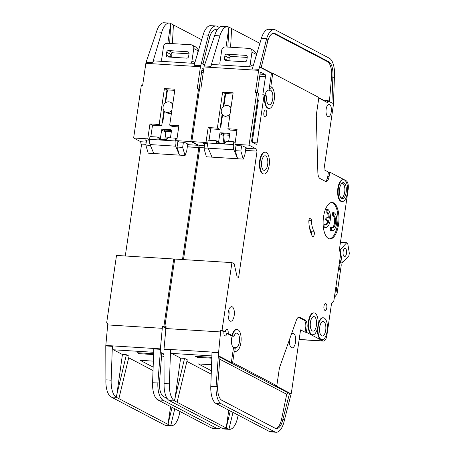 <?xml version="1.0" encoding="UTF-8"?>
<svg xmlns="http://www.w3.org/2000/svg" width="455" height="455" viewBox="0 0 455 455"><rect width="100%" height="100%" fill="white"/><g stroke="black" fill="none" stroke-linecap="round" stroke-linejoin="round"><path stroke-width="0.68" d="M171.882 110.11A5.477 4.851 117.7 0 1 165.472 112.01A5.477 4.851 117.7 0 1 163.078 106.851A5.477 4.851 117.7 0 1 170.557 102.307A5.477 4.851 117.7 0 1 172.667 104.735M172.843 103.552A5.477 4.851 -62.3 0 0 172.348 103.251L170.557 102.307M165.739 330.307A3.469 1.49 -86.4 0 1 165.762 328.22L165.944 328.231M201.684 39.744L170.716 23.512L169.652 43.447M146.271 142.091L140.828 141.755L133.639 137.984L141.323 85.312L142.643 85.392L145.862 63.33A3.651 1.57 -86.4 0 1 146.083 62.307L156.452 31.93A18.251 7.86 -86.4 0 1 163.959 22.75L169.22 23.08A18.251 7.86 93.6 0 1 170.682 23.501L167.821 43.333M171.689 57.222L171.916 53.03M172.417 43.617L173.406 24.928M204.545 65.042L202.458 63.95L201.565 62.682L208.407 35.16A18.251 7.86 -86.4 0 1 215.915 25.98A18.251 7.86 -86.4 0 1 217.376 26.401L219.282 27.402M169.22 23.08A18.251 7.86 93.6 0 0 161.713 32.259L152.658 62.716A3.651 1.57 -86.4 0 1 154.16 60.879L194.655 63.399M145.862 63.33L200.445 66.726A3.651 1.57 -86.4 0 1 200.666 65.702L194.092 65.292L203.146 34.836A18.251 7.86 -86.4 0 1 210.654 25.656L215.915 25.98M199.466 89.356L198.539 88.873L190.855 141.545L198.044 145.316L189.166 144.758L184.525 142.33L179.264 142L176.716 140.669L178.895 125.716L169.692 125.148L174.936 89.203L164.414 88.543L159.17 124.494L149.962 123.919L147.778 138.866L133.639 137.984M178.73 126.882L172.235 126.479L169.692 125.148M174.765 90.363L166.957 89.88L165.011 103.222M163.925 110.65L161.713 125.825L152.505 125.25L150.844 136.631M146.482 140.618L145.065 139.873L149.479 140.146M217.024 30.047L215.545 29.882A14.6 6.285 93.6 0 0 215.027 29.666M203.146 34.836L208.407 35.16L209.681 36.969A14.6 6.285 -86.4 0 1 215.687 29.626A14.6 6.285 -86.4 0 1 216.859 29.962M198.044 145.316A1.826 0.785 93.6 0 0 198.534 147.483L187.318 146.925M182.506 259.538L198.829 147.642M174.646 259.475L173.725 258.992L116.508 255.431L106.641 323.056L107.954 323.135L107.699 324.915L162.281 328.311L160.399 348.86A3.651 1.57 93.6 0 0 160.365 349.332L160.24 352.864L161.428 352.767L163.868 354.041M166.018 327.742L163.857 326.616L173.725 258.992M107.875 323.698L106.641 323.056M125.29 255.977L141.613 144.081L141.317 143.922L145.958 144.212M140.828 141.755A1.826 0.785 93.6 0 0 141.317 143.922M190.855 141.545L176.716 140.669M200.445 66.726L197.225 88.793L198.539 88.873M201.565 62.682L200.666 65.702M199.102 89.169L201.878 70.161A1.826 0.785 -86.4 0 1 202.737 68.728A1.826 0.785 -86.4 0 1 202.885 68.773L203.732 69.217M164.414 88.543L166.957 89.88M159.17 124.494L161.713 125.825M149.962 123.919L152.505 125.25M147.778 138.866L149.513 139.776M216.745 30.513L215.545 29.882M202.913 64.189L209.681 36.969M220.834 427.598A18.251 7.86 -86.4 0 1 217.956 428.627A18.251 7.86 -86.4 0 1 216.495 428.206L211.234 427.882L157.629 399.78A18.251 7.86 -86.4 0 1 152.59 382.769L153.79 348.922L160.365 349.332M128.68 357.778L153.022 370.535M172.075 407.356L168.003 424.361L170.716 425.641A18.251 7.86 93.6 0 0 171.262 425.721L166.001 425.397A18.251 7.86 -86.4 0 1 164.539 424.976L111.196 397.016L116.457 397.346L168.003 424.361L170.597 406.582M216.495 428.206L163.152 400.252A18.251 7.86 -86.4 0 1 157.851 383.099L160.24 352.864M153.147 367.105L140.174 360.309L153.358 361.128M153.591 354.57L139.099 353.671L137.308 352.727L153.619 353.745M126.376 354.746L116.201 397.198A18.251 7.86 93.6 0 1 111.156 380.192L112.357 346.346A3.651 1.57 -86.4 0 0 113.42 349.776L122.429 354.502L126.376 354.746L129.066 356.157L118.891 398.62M217.956 428.627L212.695 428.303A18.251 7.86 -86.4 0 1 212.149 428.223L211.234 427.882M170.727 425.647L174.771 408.772M171.262 425.721A18.251 7.86 93.6 0 0 179.492 413.663L179.941 411.479M152.59 382.769L159.432 382.968A14.6 6.285 -86.4 0 0 163.675 396.692L167.207 398.546M111.196 397.016A18.251 7.86 -86.4 0 1 105.896 379.862L105.782 345.936A3.651 1.57 -86.4 0 1 105.81 345.464L160.399 348.86M116.457 397.346L122.429 354.502M139.099 353.671L139.224 352.847M159.432 382.968L161.804 352.966L161.428 352.767M163.857 326.616L162.543 326.531L165.762 328.22M162.543 326.531L162.281 328.311M107.699 324.915L105.81 345.464M145.941 144.349L141.613 144.081M189.013 53.804L172.849 52.803A1.826 1.615 -62.3 0 0 170.944 54.475L170.551 57.154M165.717 133.52L164.824 139.651M185.1 155.502L148.199 153.17L185.1 155.502L186.777 150.633L187.744 144.019M162.503 120.41L162.492 122.696M197.663 53.263L198.027 50.772A3.651 3.236 -62.3 0 0 197.965 49.333L195.644 46.922L192.169 45.102A3.651 3.236 117.7 0 1 193.762 48.537L191.942 60.998A3.651 3.236 117.7 0 1 190.907 63.165M183.405 142.256L182.66 147.392L177.069 147.045L177.911 141.289M165.472 112.01L167.269 112.948A5.477 4.851 -62.3 0 0 171.472 112.942M162.094 123.225A2.554 2.264 -62.3 0 0 162.85 121.673L164.38 111.196M150.36 145.384L145.827 145.1L146.578 139.969M170.449 137.848L171.495 130.648A0.91 0.808 117.7 0 0 170.807 129.709L162.583 129.197A0.91 0.808 117.7 0 0 161.633 130.039L160.41 138.4L157.868 137.063L149.974 136.574L149.57 139.361A5.477 2.355 93.6 0 0 150.019 144.571L175.664 146.169A5.477 2.355 -86.4 0 1 175.215 140.959L175.624 138.172L176.978 138.883M166.234 139.674L165.529 131.279L171.353 131.643M166.263 55.089A1.826 1.615 117.7 0 0 167.645 56.972L186.715 58.155A1.826 1.615 117.7 0 0 188.62 56.477L189.035 53.633A1.826 1.615 -62.3 0 0 187.653 51.751L168.577 50.562A1.826 1.615 -62.3 0 0 166.678 52.24L166.263 55.089L170.147 57.125M153.79 153.517L150.019 144.571M175.664 146.169L179.435 155.115L177.069 147.045M162.082 61.374A3.651 3.236 117.7 0 1 161.69 59.116L163.51 46.655A3.651 3.236 117.7 0 1 167.315 43.299L190.992 44.772A3.651 3.236 117.7 0 1 192.169 45.102M165.529 131.279L164.215 130.05L164.75 130.261M161.701 139.457L157.817 137.421A1.826 1.615 117.7 0 0 159.136 139.298L165.836 139.719A1.826 1.615 117.7 0 0 167.679 138.036L167.73 137.677L175.624 138.172M157.817 137.421L157.868 137.063M167.486 89.914L165.614 102.745M182.66 147.392L185.026 155.462M148.199 153.17L145.827 145.1M314.462 316.754A7.303 3.145 93.6 0 0 313.876 316.589A7.303 3.145 93.6 0 0 310.344 322.987A7.303 3.145 93.6 0 0 312.38 330.99A7.303 3.145 93.6 0 0 312.966 331.16A7.303 3.145 93.6 0 0 316.498 324.762A7.303 3.145 93.6 0 0 314.462 316.754M323.744 321.622A7.303 3.145 93.6 0 0 323.158 321.452A7.303 3.145 93.6 0 0 319.626 327.85A7.303 3.145 93.6 0 0 321.668 335.858A7.303 3.145 93.6 0 0 322.248 336.023A7.303 3.145 93.6 0 0 325.786 329.625A7.303 3.145 93.6 0 0 323.744 321.622M331.558 227.608L330.575 227.545L330.182 230.236L331.166 230.298L331.558 227.608A6.387 2.753 -86.4 0 0 331.923 227.87A6.387 2.753 -86.4 0 0 332.434 228.018A6.387 2.753 -86.4 0 0 335.528 222.415A6.387 2.753 -86.4 0 0 333.742 215.414A6.387 2.753 -86.4 0 0 333.361 215.278L333.748 212.593A9.123 3.93 -86.4 0 1 334.129 212.741A9.123 3.93 -86.4 0 1 336.683 222.751A9.123 3.93 -86.4 0 1 332.269 230.748A9.123 3.93 -86.4 0 1 331.536 230.537A9.123 3.93 -86.4 0 1 331.166 230.298M331.951 227.881A6.387 2.753 93.6 0 0 334.59 221.778A6.387 2.753 93.6 0 0 332.759 215.351A6.387 2.753 93.6 0 0 332.372 215.221L332.764 212.53L333.748 212.593M332.269 230.748L331.28 230.685A9.123 3.93 -86.4 0 1 330.552 230.475A9.123 3.93 -86.4 0 1 330.182 230.236M328.254 217.803A6.387 2.753 93.6 0 0 326.394 212.019A6.387 2.753 93.6 0 0 326.007 211.882L326.4 209.198L327.39 209.255A9.123 3.93 -86.4 0 1 327.771 209.408A9.123 3.93 -86.4 0 1 330.319 219.412A9.123 3.93 -86.4 0 1 325.905 227.415A9.123 3.93 -86.4 0 1 325.171 227.204A9.123 3.93 -86.4 0 1 324.807 226.96L323.818 226.903L324.21 224.213L325.194 224.275L324.807 226.96M325.905 227.415L324.915 227.352A9.123 3.93 -86.4 0 1 324.188 227.142A9.123 3.93 -86.4 0 1 323.818 226.903M327.39 209.255L326.997 211.945A6.387 2.753 -86.4 0 1 327.378 212.075A6.387 2.753 -86.4 0 1 329.227 218.315L327.037 217.166L326.65 219.839L328.834 220.982A6.387 2.753 -86.4 0 1 326.076 224.679A6.387 2.753 -86.4 0 1 325.194 224.275M343.991 182.819A8.031 3.458 93.6 0 0 342.376 182.887A8.031 3.458 93.6 0 0 339.396 190.435A8.031 3.458 93.6 0 0 341.421 198.295A8.031 3.458 93.6 0 0 341.705 198.482A8.031 3.458 93.6 0 0 346.141 192.374A8.031 3.458 93.6 0 0 343.991 182.819M340.92 197.8A7.303 3.145 93.6 0 0 341.256 197.868A7.303 3.145 93.6 0 0 344.788 191.464A7.303 3.145 93.6 0 0 342.746 183.462A7.303 3.145 93.6 0 0 342.166 183.291A7.303 3.145 93.6 0 0 341.824 183.314M265.709 155.968A7.303 3.145 93.6 0 0 265.123 155.798A7.303 3.145 93.6 0 0 261.591 162.196A7.303 3.145 93.6 0 0 263.633 170.204A7.303 3.145 93.6 0 0 264.219 170.369A7.303 3.145 93.6 0 0 267.75 163.971A7.303 3.145 93.6 0 0 265.709 155.968M230.088 113.733A5.477 4.851 117.7 0 1 223.672 115.627A5.477 4.851 117.7 0 1 221.284 110.474A5.477 4.851 117.7 0 1 228.757 105.93A5.477 4.851 117.7 0 1 230.867 108.358M231.043 107.17A5.477 4.851 -62.3 0 0 230.554 106.874L228.757 105.93M345.396 248.493A4.106 1.769 93.6 0 0 345.066 248.396A4.106 1.769 93.6 0 0 343.076 251.996A4.106 1.769 93.6 0 0 344.225 256.501A4.106 1.769 93.6 0 0 344.554 256.592A4.106 1.769 93.6 0 0 346.545 252.997A4.106 1.769 93.6 0 0 345.396 248.493M268.683 104.656A7.303 3.145 -86.4 0 1 266.579 97.421A1.826 0.785 -86.4 0 0 266.056 95.613L265.231 95.18A10.948 4.715 -86.4 0 0 268.166 108.216A10.948 4.715 -86.4 0 0 269.041 108.466A10.948 4.715 -86.4 0 0 274.342 98.866A10.948 4.715 -86.4 0 0 271.277 86.859L270.992 88.822A1.826 0.785 -86.4 0 0 271.339 90.875A7.303 3.145 -86.4 0 1 272.71 99.144A7.303 3.145 -86.4 0 1 269.269 104.821A7.303 3.145 -86.4 0 1 268.683 104.656M265.032 95.169A7.303 3.145 -86.4 0 1 268.365 90.135A7.303 3.145 -86.4 0 1 268.95 90.306A7.303 3.145 -86.4 0 1 269.531 90.767A1.826 0.785 -86.4 0 1 269.184 88.708L271.442 73.221L260.664 67.573L259.765 66.305L258.867 69.325L252.292 68.915L261.346 38.459A18.251 7.86 -86.4 0 1 268.854 29.279L274.115 29.603A18.251 7.86 -86.4 0 1 275.582 30.024L329.249 58.155A18.251 7.86 -86.4 0 1 334.414 77.481L332.861 77.174L331.923 103.006M217.632 386.591L220.004 356.589L219.629 356.384L231.333 362.521L233.443 348.075A0.728 0.313 -86.4 0 1 233.785 347.501A0.728 0.313 -86.4 0 1 233.819 347.506A7.303 3.145 -86.4 0 1 233.54 347.398A7.303 3.145 -86.4 0 1 232.192 336.154L234.001 336.268L232.835 335.653A0.728 0.313 -86.4 0 1 232.693 334.556A10.948 4.715 -86.4 0 1 237.066 329.46A10.948 4.715 -86.4 0 1 241.093 340.681A10.948 4.715 -86.4 0 1 235.707 351.317A10.948 4.715 -86.4 0 1 234.831 351.067L234.336 351.038L232.647 362.601L276.816 385.755L279.205 369.386A7.303 3.145 -86.4 0 1 279.842 366.758L296.347 320.24A7.303 3.145 -86.4 0 1 299.162 317.146A7.303 3.145 -86.4 0 1 299.748 317.317L305.242 320.195A6.569 2.827 -86.4 0 1 307 328.015L306.38 332.286L305.06 332.201L300.573 329.852L291.484 392.13A1.826 0.785 -86.4 0 1 291.445 392.352L291.098 394.058L289.613 393.075L282.97 418.958A14.6 6.285 -86.4 0 1 276.384 428.604A14.6 6.285 -86.4 0 1 275.218 428.269L221.875 400.315A14.6 6.285 -86.4 0 1 217.632 386.591L216.057 386.716L218.571 352.955A3.651 1.57 93.6 0 1 218.599 352.483L220.743 330.154L223.962 331.843L225.282 331.923A3.469 1.49 -86.4 0 1 226.914 329.21A3.469 1.49 -86.4 0 1 227.193 329.289A3.469 1.49 -86.4 0 1 228.126 333.413L232.34 335.625A0.728 0.313 -86.4 0 1 232.198 334.522A10.948 4.715 -86.4 0 1 236.577 329.431L237.066 329.46M234.831 351.067L235.252 348.189A0.728 0.313 -86.4 0 1 235.593 347.614A0.728 0.313 -86.4 0 1 235.627 347.62A7.303 3.145 93.6 0 0 235.935 347.677A7.303 3.145 93.6 0 0 239.466 341.278A7.303 3.145 93.6 0 0 237.425 333.27A7.303 3.145 93.6 0 0 236.839 333.105A7.303 3.145 93.6 0 0 234.001 336.268M291.41 334.146A7.303 3.145 -86.4 0 1 293.009 333.305A7.303 3.145 -86.4 0 1 293.594 333.475A7.303 3.145 -86.4 0 1 295.636 341.477A7.303 3.145 -86.4 0 1 292.104 347.876A7.303 3.145 -86.4 0 1 291.518 347.711A7.303 3.145 -86.4 0 1 289.494 339.555M263.991 174.015L263.496 173.981A10.948 4.715 -86.4 0 1 262.62 173.73A10.948 4.715 -86.4 0 1 259.56 161.724A10.948 4.715 -86.4 0 1 264.861 152.124L265.35 152.152A10.948 4.715 -86.4 0 1 266.232 152.408A10.948 4.715 -86.4 0 1 269.292 164.414A10.948 4.715 -86.4 0 1 263.991 174.015A10.948 4.715 -86.4 0 1 263.115 173.759A10.948 4.715 -86.4 0 1 260.05 161.752A10.948 4.715 -86.4 0 1 265.35 152.152M324.887 310.378A3.469 1.49 -86.4 0 1 323.914 306.579A3.469 1.49 -86.4 0 1 325.592 303.536A3.469 1.49 -86.4 0 1 325.871 303.616A3.469 1.49 -86.4 0 1 326.844 307.421A3.469 1.49 -86.4 0 1 325.16 310.458A3.469 1.49 -86.4 0 1 324.887 310.378M342.171 201.582L341.677 201.548A10.948 4.715 -86.4 0 1 340.801 201.298A10.948 4.715 -86.4 0 1 337.735 189.291A10.948 4.715 -86.4 0 1 343.036 179.691L343.531 179.719A10.948 4.715 -86.4 0 1 344.407 179.975A10.948 4.715 -86.4 0 1 347.466 191.982A10.948 4.715 -86.4 0 1 342.171 201.582A10.948 4.715 -86.4 0 1 341.29 201.326A10.948 4.715 -86.4 0 1 338.23 189.32A10.948 4.715 -86.4 0 1 343.531 179.719M328.442 238.494A18.251 7.86 -86.4 0 1 323.34 218.485A18.251 7.86 -86.4 0 1 332.173 202.481A18.251 7.86 -86.4 0 1 333.634 202.902A18.251 7.86 -86.4 0 1 338.736 222.916A18.251 7.86 -86.4 0 1 329.903 238.915A18.251 7.86 -86.4 0 1 328.442 238.494M329.414 238.847A18.251 7.86 93.6 0 0 337.803 222.285A18.251 7.86 93.6 0 0 332.645 202.845A18.251 7.86 93.6 0 0 331.678 202.486M230.167 321.076A7.303 3.145 -86.4 0 1 228.126 313.068A7.303 3.145 -86.4 0 1 231.658 306.67A7.303 3.145 -86.4 0 1 232.243 306.841A7.303 3.145 -86.4 0 1 234.285 314.843A7.303 3.145 -86.4 0 1 230.753 321.241A7.303 3.145 -86.4 0 1 230.167 321.076M322.026 339.669A10.948 4.715 -86.4 0 1 321.145 339.413A10.948 4.715 -86.4 0 1 318.085 327.407A10.948 4.715 -86.4 0 1 323.386 317.806A10.948 4.715 -86.4 0 1 324.261 318.062A10.948 4.715 -86.4 0 1 327.321 330.068A10.948 4.715 -86.4 0 1 322.026 339.669L321.531 339.635A10.948 4.715 -86.4 0 1 320.656 339.385A10.948 4.715 -86.4 0 1 317.51 328.305M264.799 116.833A3.469 1.49 -86.4 0 1 263.826 113.028A3.469 1.49 -86.4 0 1 265.504 109.991A3.469 1.49 -86.4 0 1 265.783 110.07A3.469 1.49 -86.4 0 1 266.755 113.869A3.469 1.49 -86.4 0 1 265.077 116.912A3.469 1.49 -86.4 0 1 264.799 116.833M313.933 231.282A2.918 1.257 -86.4 0 1 314.229 234.581A2.918 1.257 -86.4 0 1 312.903 236.572A2.918 1.257 -86.4 0 1 312.67 236.503A2.918 1.257 -86.4 0 1 312.232 236.037A24.092 10.374 -86.4 0 1 308.843 221.67A2.918 1.257 -86.4 0 1 310.287 218.121A2.918 1.257 -86.4 0 1 311.368 220.402A18.251 7.86 93.6 0 0 313.933 231.282L310.975 231.1A2.918 1.257 93.6 0 1 311.317 234.132M312.739 334.8L312.249 334.772A10.948 4.715 -86.4 0 1 311.368 334.522A10.948 4.715 -86.4 0 1 308.308 322.515A10.948 4.715 -86.4 0 1 313.609 312.915L314.104 312.943A10.948 4.715 -86.4 0 1 314.979 313.194A10.948 4.715 -86.4 0 1 318.039 325.2A10.948 4.715 -86.4 0 1 312.739 334.8A10.948 4.715 -86.4 0 1 311.863 334.55A10.948 4.715 -86.4 0 1 308.803 322.544A10.948 4.715 -86.4 0 1 314.104 312.943M228.126 333.413L226.806 333.333A3.469 1.49 -86.4 0 1 225.174 336.046A3.469 1.49 -86.4 0 1 224.895 335.966A3.469 1.49 -86.4 0 1 223.962 331.843M269.041 108.466L268.547 108.438A10.948 4.715 -86.4 0 1 267.671 108.182A10.948 4.715 -86.4 0 1 264.736 95.152L265.231 95.18M327.816 116.56A6.205 2.673 -86.4 0 1 326.081 109.757A6.205 2.673 -86.4 0 1 329.084 104.32A6.205 2.673 -86.4 0 1 329.585 104.462A6.205 2.673 -86.4 0 1 331.32 111.265A6.205 2.673 -86.4 0 1 328.317 116.707A6.205 2.673 -86.4 0 1 327.816 116.56M259.885 43.367L228.916 27.135L227.858 47.07M204.471 145.714L199.028 145.373L191.845 141.607L199.529 88.935L200.843 89.015L204.062 66.953A3.651 1.57 -86.4 0 1 204.284 65.93L214.652 35.553A18.251 7.86 -86.4 0 1 222.165 26.373L227.426 26.697A18.251 7.86 93.6 0 1 228.888 27.118L226.027 46.956M229.894 60.845L230.116 56.653M230.617 47.24L231.612 28.546M326.667 102.17L327.884 102.244A8.759 3.771 93.6 0 1 329.244 101.766A8.759 3.771 93.6 0 1 329.943 101.971L333.464 103.592L333.31 105.395A1.826 0.785 93.6 0 1 333.282 105.634L323.932 169.698L328.425 172.047L327.805 176.318A6.569 2.827 93.6 0 1 325.359 181.329M327.884 102.244A3.651 1.57 -86.4 0 1 327.321 102.443A3.651 1.57 -86.4 0 1 327.031 102.358L318.79 98.041M299.151 339.578L323.431 341.085A7.303 3.145 -86.4 0 0 326.878 335.369L331.388 304.475A1.826 0.785 -86.4 0 1 331.82 303.292L333.873 300.704L340.613 254.476L339.555 250.256A1.826 0.785 -86.4 0 1 339.504 248.817L348.166 189.451A7.303 3.145 -86.4 0 0 346.209 180.766L329.744 172.132L328.425 172.047M227.426 26.697A18.251 7.86 93.6 0 0 219.913 35.877L210.858 66.339A3.651 1.57 -86.4 0 1 212.36 64.502L252.855 67.022M204.062 66.953L258.645 70.349A3.651 1.57 -86.4 0 1 258.867 69.325M264.736 95.152L264.139 94.839L257.126 142.887A1.826 0.785 -86.4 0 1 256.267 144.315A1.826 0.785 -86.4 0 1 256.119 144.269L252.229 142.233A1.826 0.785 -86.4 0 1 251.74 140.06L258.537 93.434L256.745 92.496L249.061 145.168L256.245 148.933L247.366 148.381L242.725 145.947L237.464 145.623L234.917 144.286L237.1 129.339L227.892 128.765L233.136 92.82L222.614 92.166L217.371 128.111L208.162 127.542L205.984 142.489L191.845 141.607M236.93 130.505L230.44 130.102L227.892 128.765M232.966 93.986L225.157 93.502L223.212 106.845M222.131 114.273L219.913 129.447L210.71 128.873L209.05 140.248M204.687 144.241L203.266 143.496L207.679 143.769M259.765 66.305L266.607 38.783A18.251 7.86 -86.4 0 1 274.115 29.603M318.836 97.745L324.608 100.771L327.52 100.384L329.431 101.385L331.547 77.094A14.6 6.285 93.6 0 0 327.412 61.63L328.726 61.715L275.059 33.585L273.745 33.505A14.6 6.285 93.6 0 0 273.227 33.289M328.726 61.715A14.6 6.285 -86.4 0 1 332.861 77.174L331.547 77.094M261.346 38.459L266.607 38.783L267.881 40.592A14.6 6.285 -86.4 0 1 273.893 33.249A14.6 6.285 -86.4 0 1 275.059 33.585M329.744 172.132L329.119 176.404A6.569 2.827 -86.4 0 1 326.013 181.545A6.569 2.827 -86.4 0 1 325.49 181.397L319.996 178.514A7.303 3.145 -86.4 0 1 317.869 172.701L316.316 116.713A7.303 3.145 -86.4 0 1 316.487 113.841L318.875 97.478L272.761 73.306L271.442 73.221M333.464 103.592L334.414 77.481M235.707 351.317L235.212 351.288A10.948 4.715 -86.4 0 1 234.336 351.038M323.431 341.085A7.303 3.145 -86.4 0 1 322.845 340.92L306.38 332.286M272.761 73.306L270.788 86.831L271.277 86.859M256.245 148.933A1.826 0.785 93.6 0 0 256.734 151.106L245.524 150.548M225.282 331.923L222.063 330.233L231.925 262.615L234.171 263.792L237.106 276.822L238.602 277.607L257.035 151.265M318.119 324.273A10.948 4.715 -86.4 0 1 322.891 317.778L323.386 317.806M166.075 327.321L164.846 326.673L174.709 259.054L231.925 262.615M183.496 259.6L199.819 147.704L199.518 147.545L204.164 147.835M199.028 145.373A1.826 0.785 93.6 0 0 199.518 147.545M249.061 145.168L234.917 144.286M258.645 70.349L255.426 92.41L256.745 92.496M257.308 92.792L260.078 73.778A1.826 0.785 -86.4 0 1 260.942 72.351A1.826 0.785 -86.4 0 1 261.09 72.396L264.981 74.432A1.826 0.785 -86.4 0 1 265.47 76.605L262.819 94.754L264.139 94.839M222.614 92.166L225.157 93.502M217.371 128.111L219.913 129.447M208.162 127.542L210.71 128.873M205.984 142.489L207.719 143.399M327.412 61.63L273.745 33.505M261.119 67.812L267.881 40.592M329.431 101.385L329.448 101.795M231.333 362.521L232.647 362.601M275.736 428.485A14.6 6.285 93.6 0 0 281.651 418.879L282.97 418.958L284.386 420.192A18.251 7.86 -86.4 0 1 276.157 432.25A18.251 7.86 -86.4 0 1 274.695 431.829L269.434 431.499L215.835 403.403M186.886 361.401L211.228 374.158M230.281 410.979L226.203 427.979L228.933 429.264A18.251 7.86 93.6 0 0 229.468 429.344L224.207 429.019A18.251 7.86 -86.4 0 1 222.74 428.599L169.402 400.639L174.663 400.969L226.203 427.979L228.797 410.205M274.695 431.829L221.357 403.869A18.251 7.86 -86.4 0 1 216.057 386.716L210.796 386.392A18.251 7.86 -86.4 0 0 215.835 403.397M211.347 370.728L198.374 363.926L211.558 364.751M211.791 358.193L197.305 357.289L195.508 356.35L211.825 357.363M184.576 358.369L174.401 400.821A18.251 7.86 93.6 0 1 169.362 383.81L170.562 349.969A3.651 1.57 -86.4 0 0 171.62 353.399L180.629 358.119L184.576 358.369L187.272 359.78L177.097 402.243M269.434 431.499L270.35 431.846A18.251 7.86 -86.4 0 0 270.896 431.92L276.157 432.25M228.922 429.264L232.977 412.389M229.468 429.344A18.251 7.86 93.6 0 0 237.692 417.286L238.141 415.102M218.571 352.955L211.996 352.545L210.796 386.392M169.402 400.639A18.251 7.86 -86.4 0 1 164.101 383.485L163.982 349.559A3.651 1.57 -86.4 0 1 164.016 349.087L218.599 352.483M174.663 400.969L180.629 358.119M197.305 357.289L197.424 356.47M305.06 332.201L305.686 327.936A6.569 2.827 93.6 0 0 303.923 320.115L298.497 317.266M276.816 385.755L275.502 385.669L290.478 393.518M284.386 420.192L291.098 394.058M219.629 356.384L218.445 356.481M226.806 333.333L232.192 336.154M164.016 349.087L165.899 328.538L220.487 331.934M165.899 328.538L166.16 326.758L164.846 326.673M289.613 393.075L288.311 392.989L286.713 394.292L219.799 359.223M334.34 297.502L336.717 294.499A1.826 0.785 93.6 0 0 337.149 293.316L341.176 265.692A1.826 0.785 93.6 0 0 341.131 264.258L339.902 259.367M257.684 99.292L258.372 100.225L257.61 99.821M252.246 142.239L258.372 100.225M204.141 147.972L199.819 147.704M222.063 330.233L220.743 330.154M309.366 226.914A18.251 7.86 93.6 0 0 310.975 231.1M228.325 317.761A7.303 3.145 93.6 0 0 228.819 309.827M281.651 418.879L286.713 394.292M247.213 57.427L231.049 56.42A1.826 1.615 -62.3 0 0 229.144 58.098L228.757 60.771M223.923 137.143L223.024 143.274M243.306 159.119L206.399 156.793L243.306 159.119L244.983 154.251L245.945 147.636M220.703 124.027L220.698 126.314M255.869 56.886L256.233 54.395A3.651 3.236 -62.3 0 0 256.165 52.956L253.844 50.545L250.369 48.725A3.651 3.236 117.7 0 1 251.962 52.16L250.148 64.616A3.651 3.236 117.7 0 1 249.107 66.788M241.611 145.879L240.86 151.014L235.269 150.668L236.111 144.912M223.672 115.627L225.47 116.571A5.477 4.851 -62.3 0 0 229.673 116.565M220.294 126.848A2.554 2.264 -62.3 0 0 221.056 125.296L222.58 114.819M208.561 149.007L204.033 148.722L204.784 143.587M228.649 141.471L229.701 134.27A0.91 0.808 117.7 0 0 229.007 133.332L220.789 132.82A0.91 0.808 117.7 0 0 219.833 133.656L218.616 142.023L216.068 140.686L208.18 140.197L207.77 142.984A5.477 2.355 93.6 0 0 208.219 148.194L233.87 149.792A5.477 2.355 -86.4 0 1 233.421 144.576L233.825 141.795L235.178 142.5M224.434 143.297L223.729 134.902L229.553 135.26M340.158 249.863L346.721 242.725L347.734 243.544L349.343 253.333L348.866 255.778L342.302 262.916L340.158 249.863L339.481 249.823M340.767 262.819L342.302 262.916M224.463 58.712A1.826 1.615 117.7 0 0 225.851 60.589L244.921 61.778A1.826 1.615 117.7 0 0 246.826 60.1L247.241 57.256A1.826 1.615 -62.3 0 0 245.854 55.373L226.783 54.185A1.826 1.615 -62.3 0 0 224.878 55.863L224.463 58.712L228.353 60.748M346.721 242.725L340.454 242.333M211.99 157.14L208.219 148.194M233.87 149.792L237.641 158.732L235.269 150.668M220.288 64.997A3.651 3.236 117.7 0 1 219.896 62.733L221.71 50.278A3.651 3.236 117.7 0 1 225.521 46.922L249.198 48.395A3.651 3.236 117.7 0 1 250.369 48.725M223.729 134.902L222.415 133.673L222.95 133.884M219.901 143.08L216.017 141.044A1.826 1.615 117.7 0 0 217.342 142.921L224.042 143.336A1.826 1.615 117.7 0 0 225.879 141.659L225.936 141.3L233.825 141.795M216.017 141.044L216.068 140.686M225.686 93.537L223.814 106.368M240.86 151.014L243.232 159.085M206.399 156.793L204.033 148.722M328.834 220.982L327.85 220.92L325.666 219.776L326.053 217.103L327.037 217.166M325.587 224.548A6.387 2.753 93.6 0 0 327.85 220.92M326.65 219.839L325.666 219.776M326.997 211.945L326.007 211.882M332.372 215.221L333.361 215.278M339.117 264.736A2.736 1.177 -86.4 0 1 339.822 267.767A2.736 1.177 -86.4 0 1 338.509 270.105A2.736 1.177 -86.4 0 1 338.338 270.065M335.898 286.804A2.736 1.177 -86.4 0 1 336.603 289.835A2.736 1.177 -86.4 0 1 335.289 292.173A2.736 1.177 -86.4 0 1 335.119 292.133M156.452 31.93L161.713 32.259M152.658 62.716L146.083 62.307M189.166 144.758L187.648 144.667M187.341 146.789L198.534 147.483M202.981 63.91L204.625 64.769M163.152 400.252L157.891 399.922M113.42 349.776L153.671 352.284M169.8 425.3L164.539 424.976M105.782 345.936L112.357 346.346M111.156 380.192L105.896 379.862M163.874 354.655L161.758 353.546M201.519 72.624L203.22 72.732M163.891 356.8L161.593 355.6M202.589 68.75L202.885 68.773M203.527 70.61L201.827 70.502M149.57 139.361L175.215 140.959M170.944 54.475L166.678 52.24M198.027 50.772L193.762 48.537M191.942 60.998L194.905 62.545M161.633 130.039L165.597 132.115M171.507 130.505L164.215 130.05L162.583 129.197M170.807 129.709L171.33 129.988M188.706 52.302L187.653 51.751M168.577 50.562L172.849 52.803M214.652 35.553L219.913 35.877M210.858 66.339L204.284 65.93M247.366 148.381L245.854 148.29M329.244 101.766L327.93 101.687A8.759 3.771 93.6 0 0 326.605 102.136M329.119 176.404L327.805 176.318M245.541 150.412L256.734 151.106M327.52 100.384A1.462 1.297 -62.3 0 0 328.055 101.692M325.12 100.703A1.462 1.234 -127.5 0 0 325.456 101.533M324.608 100.771A1.462 1.297 -62.3 0 0 324.591 101.078M269.184 88.708L270.992 88.822M261.187 67.528L272.13 73.266M232.198 334.522L232.693 334.556M233.443 348.075L235.252 348.189M221.357 403.869L216.097 403.545M171.62 353.399L211.876 355.907M228 428.923L222.74 428.599M163.982 349.559L170.562 349.969M169.362 383.81L164.101 383.485M288.311 392.989L219.958 357.169M299.748 317.317L298.56 317.243M305.242 320.195L303.923 320.115M305.686 327.936L307 328.015M299.168 339.447L322.845 340.92M257.126 142.887L252.98 142.625M259.72 76.247L265.47 76.605M232.34 335.625L232.835 335.653M311.368 220.402L308.934 220.248M235.565 347.62L233.819 347.506M260.789 72.373L261.09 72.396M264.981 74.432L260.027 74.125M269.531 90.767L271.339 90.875M207.77 142.984L233.421 144.576M229.144 58.098L224.878 55.863M256.233 54.395L251.962 52.16M250.148 64.616L253.111 66.168M219.833 133.656L223.803 135.738M229.707 134.128L222.415 133.673L220.789 132.82M229.007 133.332L229.536 133.605M246.911 55.925L245.854 55.373M226.783 54.185L231.049 56.42M233.785 347.501L235.593 347.614"/></g></svg>
